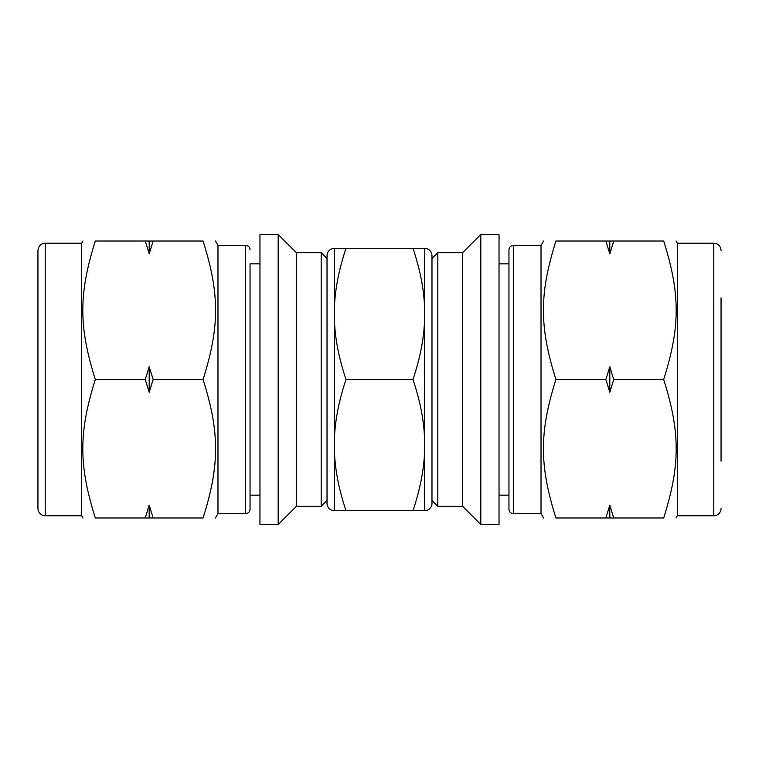 <?xml version="1.0" encoding="UTF-8"?>
<svg xmlns="http://www.w3.org/2000/svg" width="759" height="759" viewBox="0 0 759 759"><rect width="100%" height="100%" fill="white"/><g stroke="black" fill="none" stroke-linecap="round" stroke-linejoin="round"><path stroke-width="1.14" d="M605.853 517.98L555.92 517.98C539.26 517.98 539.26 517.98 555.92 517.98C539.26 517.98 539.26 517.98 555.92 517.98C539.26 465.03 539.26 432.45 555.92 379.5L605.853 379.5L609.809 392.28L613.756 379.5L663.689 379.5C680.358 432.45 680.358 465.03 663.689 517.98C680.358 517.98 680.358 517.98 663.689 517.98C680.358 517.98 680.358 517.98 663.689 517.98L613.756 517.98L609.809 505.19L605.853 517.98L613.756 517.98M555.92 379.5C539.26 326.55 539.26 293.97 555.92 241.02C539.26 241.02 539.26 241.02 555.92 241.02C539.26 241.02 539.26 241.02 555.92 241.02L605.853 241.02L609.809 253.81L613.756 241.02L605.853 241.02M663.689 379.5C680.358 326.55 680.358 293.97 663.689 241.02C680.358 241.02 680.358 241.02 663.689 241.02C680.358 241.02 680.358 241.02 663.689 241.02L613.756 241.02M613.756 379.5L609.809 366.72L605.853 379.5M609.809 505.19L609.809 517.98M609.809 366.72L609.809 392.28M609.809 241.02L609.809 253.81M499.033 234.465L499.033 524.535L480.808 524.535L480.808 234.465L499.033 234.465M424.689 248.307L424.689 313.903C424.774 293.648 420.865 271.779 412.972 248.307L424.689 248.307C429.11 248.743 431.548 251.172 431.975 255.593L431.975 258.515L437.81 252.681L462.592 252.681L462.592 506.319L480.808 524.535M437.81 252.681L437.81 506.319L462.592 506.319M721.05 297.87L721.05 461.13M713.764 515.788L677.322 515.788L677.322 243.212L713.764 243.212L713.764 515.788A7.286 7.286 0 0 0 721.05 508.502M513.331 245.394C510.674 245.65 509.213 247.111 508.957 249.768L508.957 509.232A4.374 4.374 0 0 0 513.331 513.606L513.331 245.394L541.025 245.394L541.025 513.606L543.548 517.98M499.033 263.838L508.957 263.838L508.957 495.162L499.033 495.162M153.147 379.5L203.08 379.5C219.74 326.55 219.74 293.97 203.08 241.02C219.74 241.02 219.74 241.02 203.08 241.02C219.74 241.02 219.74 241.02 203.08 241.02L95.311 241.02C78.642 241.02 78.642 241.02 95.311 241.02C78.642 241.02 78.642 241.02 95.311 241.02C78.642 293.97 78.642 326.55 95.311 379.5L145.244 379.5L149.191 392.28L153.147 379.5L149.191 366.72L145.244 379.5M145.244 241.02L149.191 253.81L153.147 241.02M203.08 379.5C219.74 432.45 219.74 465.03 203.08 517.98L153.147 517.98L149.191 505.19L145.244 517.98L95.311 517.98C78.642 465.03 78.642 432.45 95.311 379.5M203.08 517.98C219.74 517.98 219.74 517.98 203.08 517.98C219.74 517.98 219.74 517.98 203.08 517.98M145.244 517.98L153.147 517.98M95.311 517.98C78.642 517.98 78.642 517.98 95.311 517.98C78.642 517.98 78.642 517.98 95.311 517.98M149.191 366.72L149.191 392.28M149.191 241.02L149.191 253.81M149.191 505.19L149.191 517.98M259.967 234.465L259.967 524.535L278.192 524.535L278.192 234.465L259.967 234.465M278.192 234.465L296.408 252.681L296.408 506.319L278.192 524.535M296.408 252.681L321.19 252.681L321.19 506.319L296.408 506.319M321.19 252.681L327.025 258.515L327.025 500.485L321.19 506.319M37.95 297.87L37.95 461.13M45.236 515.788L45.236 243.212C40.815 243.639 38.386 246.068 37.95 250.498L37.95 508.502A7.286 7.286 0 0 0 45.236 515.788L81.678 515.788L82.94 517.98M45.236 243.212L81.678 243.212L81.678 515.788M215.452 241.02L217.975 245.394L217.975 513.606L215.452 517.98M259.967 263.838L250.043 263.838L250.043 509.232L250.043 495.162L259.967 495.162M250.043 509.232A4.374 4.374 0 0 1 245.669 513.606L245.669 245.394C248.326 245.65 249.787 247.111 250.043 249.768M412.972 510.693L424.689 510.693L424.689 445.097C424.774 465.352 420.865 487.221 412.972 510.693L346.028 510.693C338.134 487.221 334.226 465.352 334.311 445.097C334.226 424.831 338.134 402.972 346.028 379.5C338.134 356.028 334.226 334.169 334.311 313.903C334.226 293.648 338.134 271.779 346.028 248.307L334.311 248.307L334.311 510.693L346.028 510.693M412.972 379.5C420.865 402.972 424.774 424.831 424.689 445.097L424.689 313.903C424.774 334.169 420.865 356.028 412.972 379.5L346.028 379.5M412.972 248.307L346.028 248.307M431.975 255.593L431.975 503.407L431.975 500.485L437.81 506.319M431.975 503.407A7.286 7.286 0 0 1 424.689 510.693M334.311 248.307C329.89 248.743 327.452 251.172 327.025 255.593L327.025 503.407A7.286 7.286 0 0 0 334.311 510.693M462.592 252.681L480.808 234.465M713.764 243.212L716.069 243.582C719.209 244.815 720.87 247.121 721.05 250.498M677.322 243.212L676.06 241.02M677.322 515.788L676.06 517.98M541.025 245.394L543.548 241.02M513.331 513.606L541.025 513.606M81.678 243.212L82.94 241.02M217.975 513.606L245.669 513.606M217.975 245.394L245.669 245.394"/></g></svg>
